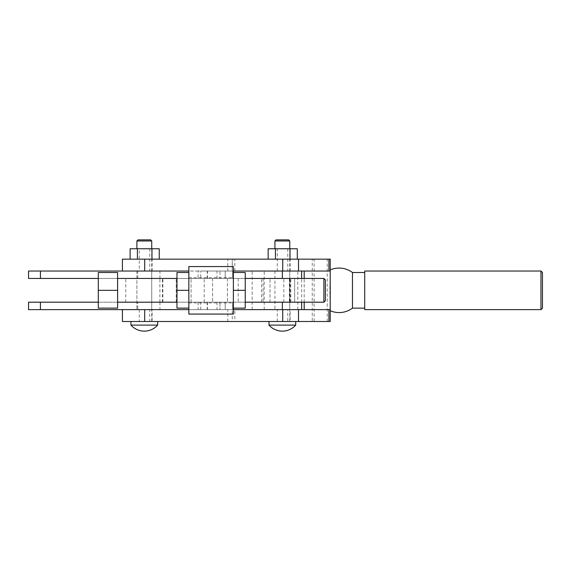 <?xml version="1.0" encoding="UTF-8"?>
<svg xmlns="http://www.w3.org/2000/svg" width="571" height="571" viewBox="0 0 571 571"><rect width="100%" height="100%" fill="white"/><g stroke="black" fill="none" stroke-linecap="round" stroke-linejoin="round"><path stroke-width="0.43" stroke-dasharray="2.85 2.14" d="M98.305 278.448L232.625 278.448L198.116 278.448L198.116 271.032L225.202 271.032L188.844 271.032M230.456 271.032L225.202 271.032L230.456 271.032M232.625 278.448L232.625 271.032L232.625 278.448M199.122 278.448L28.55 278.448L28.55 271.032L198.116 271.032M144.313 278.448L162.871 278.448L144.313 278.448M183.648 278.448L176.225 278.448L183.648 278.448C174.076 278.448 174.076 278.448 183.648 278.448C174.076 278.448 174.076 278.448 183.648 278.448M144.313 271.032C153.892 271.032 153.892 271.032 144.313 271.032C153.892 271.032 153.892 271.032 144.313 271.032C134.742 271.032 134.742 271.032 144.313 271.032C134.742 271.032 134.742 271.032 144.313 271.032M207.223 278.448L207.223 271.032M217.044 278.448L217.044 271.032M144.313 302.195L162.871 302.195L144.313 302.195M183.648 302.195L176.225 302.195L183.648 302.195M144.313 309.618L151.736 309.618L144.313 309.618M137.732 302.195L28.55 302.195L28.55 309.618L289.768 309.618L200.714 309.618L220.013 309.618L220.013 302.195L137.732 302.195L137.732 309.618M98.305 302.195L294.672 302.195L200.714 302.195L227.429 302.195L212.59 302.195L220.013 302.195L220.013 309.618L220.013 302.195M188.844 309.618L220.013 309.618M232.625 302.195L232.625 309.618L232.625 302.195M217.044 302.195L217.044 309.618M207.223 302.195L207.223 309.618M282.345 271.032L220.013 271.032L282.345 271.032L282.345 278.448L200.714 278.448L200.714 271.032L220.013 271.032L200.714 271.032M301.638 309.618L282.345 309.618L301.638 309.618M301.638 302.195L301.638 278.448M294.672 302.195L294.672 278.448L270.019 278.448C260.819 278.448 260.819 278.448 270.019 278.448C260.819 278.448 260.819 278.448 270.019 278.448L294.672 278.448L294.672 302.195L263.053 302.195L294.672 302.195M200.714 278.448L282.345 278.448M200.714 309.618L200.714 302.195M270.019 302.195L270.019 278.448L270.019 302.195M220.013 278.448C229.585 278.448 229.585 278.448 220.013 278.448C229.585 278.448 229.585 278.448 220.013 278.448C210.435 278.448 210.435 278.448 220.013 278.448C210.435 278.448 210.435 278.448 220.013 278.448L227.429 278.448L220.013 278.448C210.435 278.448 210.435 278.448 220.013 278.448C210.435 278.448 210.435 278.448 220.013 278.448L220.013 271.032M290.767 302.195L159.901 302.195L290.767 302.195M233.368 266.578L233.368 278.448L290.81 278.448L159.901 278.448L233.368 278.448L233.368 314.071M188.844 314.071L188.844 266.578M233.368 290.325C233.368 274.051 233.368 274.051 233.368 290.325C233.368 274.051 233.368 274.051 233.368 290.325L233.368 272.517L233.368 308.133L233.368 290.325L245.245 290.325L245.245 308.133L233.368 308.133M188.844 272.517L188.844 308.133L188.844 272.517L176.967 272.517L176.967 308.133L188.844 308.133M261.568 302.195L261.568 278.448M233.368 272.517L245.245 272.517L245.245 290.325M176.967 290.325L188.844 290.325L188.844 302.937L188.844 290.325C188.844 274.051 188.844 274.051 188.844 290.325C188.844 274.051 188.844 274.051 188.844 290.325M274.922 240.976L289.768 240.976M276.036 239.863L288.655 239.863M289.768 248.763L289.768 321.494L287.777 321.494L290.139 321.494L277.285 321.494L289.768 321.494M277.285 248.763L290.139 248.763L274.922 248.763L277.285 248.763L277.285 271.032L274.922 271.032L274.922 309.618L277.285 309.618L277.285 321.494M287.777 248.763L287.777 271.032L274.922 271.032L274.922 309.618L287.777 309.618L287.777 321.494M268.149 248.763L297.284 248.763M287.777 271.032L277.285 271.032M330.209 271.032L233.368 271.032M122.422 271.032L144.684 271.032L122.422 271.032M149.745 248.763L149.745 271.032L136.897 271.032L139.26 271.032L139.26 248.763L152.107 248.763L139.26 248.763M149.745 271.032L139.26 271.032M233.368 309.618L122.422 309.618L330.209 309.618L330.209 269.919L329.817 290.325L330.209 310.731M277.285 309.618L290.139 309.618L290.139 321.494M144.684 309.618L136.897 309.618L149.745 309.618L149.745 321.494L144.684 321.494L144.684 309.618L152.107 309.618L152.107 321.494M275.436 259.155L290.004 259.155L275.436 259.155L275.436 248.763M297.284 259.155L290.004 259.155L297.284 259.155M290.004 259.155L290.004 248.763M264.202 309.618L264.202 271.032M297.798 309.618L297.798 271.032M304.186 302.195L304.186 278.448M144.684 271.032L144.684 259.155L122.422 259.155M144.684 259.155L232.254 259.155L232.254 271.032L232.254 259.155L330.209 259.155L330.209 282.267L330.209 259.155M234.845 271.032L234.845 259.155M330.209 321.494L330.209 298.383L330.209 321.494L312.251 321.494L312.251 259.155M312.251 321.494L234.845 321.494L234.845 309.618M252.168 309.618L252.168 271.032M151.736 248.763L151.736 321.494L149.745 321.494M136.897 271.032L136.897 309.618L136.897 271.032M139.26 309.618L139.26 321.494L151.736 321.494M136.897 240.976L151.736 240.976M234.845 321.494L232.254 321.494L232.254 309.618M122.422 321.494L232.254 321.494M144.684 321.494L139.26 321.494M137.404 259.155L159.252 259.155L137.404 259.155L137.404 248.763L159.252 248.763M295.707 321.494L268.991 321.494L295.707 321.494M157.675 321.494L130.959 321.494L157.675 321.494M130.124 248.763L137.404 248.763M138.011 239.863L150.623 239.863M151.972 259.155L151.972 248.763M352.471 274.651L352.471 308.133M268.991 325.106L295.707 325.106M130.959 325.106L157.675 325.106M364.712 272.517L364.712 290.325M540.965 309.618L540.965 271.032M542.45 272.517L542.45 308.133M323.907 278.448L323.907 302.195M117.605 290.325L117.605 308.133L98.305 308.133L98.305 290.325L117.605 290.325L117.605 272.517L98.305 272.517L98.305 290.325M325.384 279.933L325.384 300.71M225.202 278.448L225.202 271.032L225.202 278.448M40.427 278.448L40.427 271.032M137.732 278.448L137.732 271.032M159.951 278.448L159.951 271.032M207.501 278.448L207.501 271.032M40.427 302.195L40.427 309.618M225.202 302.195L225.202 309.618L225.202 302.195M207.501 302.195L207.501 309.618M159.951 302.195L159.951 309.618M282.345 309.618L282.345 302.195M290.147 302.195L290.147 278.448M283.83 302.195L283.83 278.448M162.457 302.195L162.457 278.448M204.218 302.195L204.218 278.448M238.186 278.448L238.186 302.195M289.369 278.448L289.369 302.195M227.8 271.032L227.8 259.155M232.254 271.032L232.254 259.155M227.8 321.494L227.8 309.618M327.24 321.494L327.24 259.155M314.114 321.494L314.114 259.155M162.871 302.195L162.871 278.448M125.763 302.195L125.763 278.448M191.071 302.195L191.071 278.448L191.071 302.195M176.225 302.195L176.225 278.448L176.225 302.195M151.736 271.032L151.736 309.618M198.116 302.195L198.116 309.618M289.768 309.618L289.768 271.032M263.053 278.448L263.053 302.195M212.59 278.448L212.59 302.195L212.59 278.448M227.429 278.448L227.429 302.195L227.429 278.448M290.81 302.195L290.81 278.448M159.901 302.195L159.901 278.448M188.844 302.937L233.368 302.937M188.844 277.706L233.368 277.706M290.139 271.032L290.139 248.763M152.107 271.032L152.107 248.763M245.245 302.195L176.967 302.195M245.245 278.448L176.967 278.448"/><path stroke-width="0.86" d="M188.844 271.032L28.55 271.032L28.55 278.448L98.305 278.448M40.427 302.195L40.427 309.618L28.55 309.618L28.55 302.195L98.305 302.195M40.427 309.618L188.844 309.618M301.638 309.618L301.638 302.195M301.638 278.448L301.638 271.032M233.368 290.325L233.368 266.578L188.844 266.578L188.844 314.071L233.368 314.071L233.368 290.325L245.245 290.325L245.245 272.517L233.368 272.517M233.368 308.133L245.245 308.133L245.245 290.325M188.844 308.133L176.967 308.133L176.967 272.517L188.844 272.517M176.967 290.325L188.844 290.325M274.922 240.976L276.036 239.863L288.655 239.863L289.768 240.976L274.922 240.976L274.922 248.763M289.768 240.976L289.768 248.763M297.284 259.155L297.284 248.763L268.149 248.763L268.149 259.155M233.368 271.032L330.209 271.032L330.209 259.155L144.684 259.155L144.684 271.032M352.471 307.541L352.471 308.133A22.262 22.262 90 0 1 339.117 312.587A22.262 22.262 -90 0 1 330.209 310.731L330.209 309.618L233.368 309.618M275.436 259.155L275.436 248.763M290.004 259.155L290.004 248.763M304.186 309.618L304.186 302.195M304.186 278.448L304.186 271.032M122.422 309.618L122.422 321.494L330.209 321.494L330.209 259.155M122.422 271.032L122.422 259.155L144.684 259.155M151.736 240.976L136.897 240.976L138.011 239.863L150.623 239.863L151.736 240.976L151.736 248.763M136.897 240.976L136.897 248.763M144.684 321.494L144.684 309.618M330.209 269.919A22.262 22.262 -90 0 1 339.117 268.063A22.262 22.262 90 0 1 352.471 272.517L352.471 274.651M159.252 259.155L159.252 248.763L130.124 248.763L130.124 259.155M137.404 259.155L137.404 248.763M151.972 259.155L151.972 248.763M364.712 308.133L352.471 308.133L352.471 272.517L364.712 272.517L364.712 309.418L364.712 271.232L364.712 309.618L540.965 309.618L540.965 271.032L364.712 271.032M295.707 321.494L295.707 325.106L268.991 325.106A17.808 17.808 0 0 0 295.707 325.106M268.991 321.494L268.991 325.106M157.675 321.494L157.675 325.106L130.959 325.106A17.808 17.808 0 0 0 157.675 325.106M130.959 321.494L130.959 325.106M540.965 309.618L542.45 308.133L542.45 272.517L540.965 271.032M323.907 278.448L325.384 279.933L325.384 300.71L323.907 302.195L323.907 278.448L245.245 278.448M117.605 290.325L117.605 272.517L98.305 272.517L98.305 290.325L117.605 290.325L117.605 308.133L98.305 308.133L98.305 290.325M40.427 278.448L40.427 271.032M282.345 278.448L282.345 271.032M282.345 309.618L282.345 302.195M330.209 321.494L330.209 309.618M328.932 271.032L328.932 259.155M298.505 271.032L298.505 259.155M282.716 271.032L282.716 259.155M282.716 321.494L282.716 309.618M298.505 321.494L298.505 309.618M328.932 321.494L328.932 309.618M323.907 302.195L245.245 302.195M176.967 302.195L117.605 302.195M176.967 278.448L117.605 278.448"/></g></svg>
